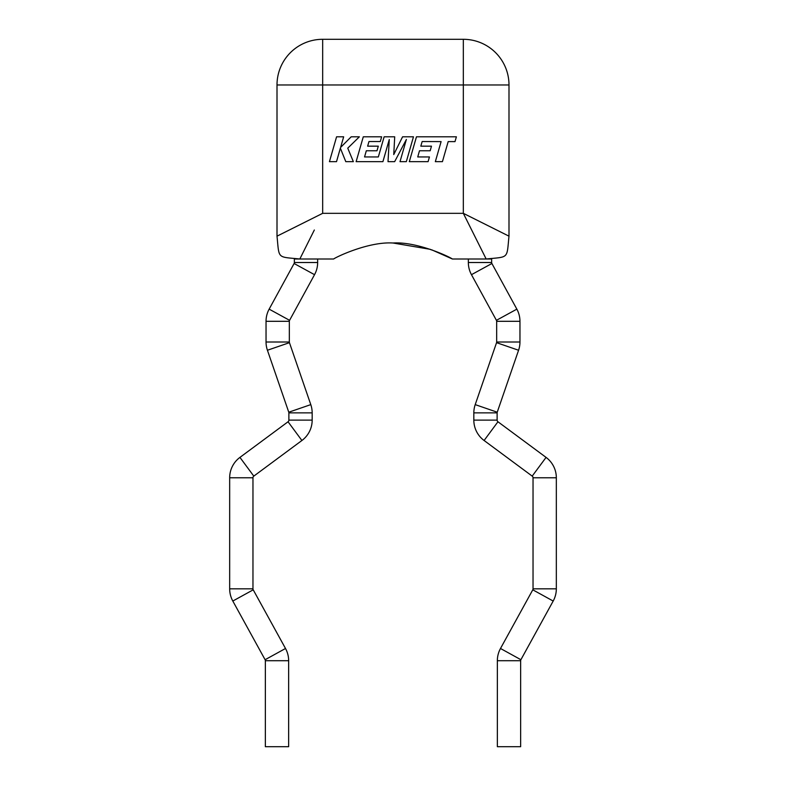 <?xml version="1.0" encoding="UTF-8"?>
<svg xmlns="http://www.w3.org/2000/svg" width="786" height="786" viewBox="0 0 786 786"><rect width="100%" height="100%" fill="white"/><g stroke="black" fill="none" stroke-linecap="round" stroke-linejoin="round"><path stroke-width="1.18" d="M471.462 274.678L491.898 263.507A2.053 2.053 0 0 1 491.643 262.514L468.348 262.514A25.349 25.349 0 0 0 471.462 274.678L496.418 320.324A2.053 2.053 0 0 1 496.664 321.307L519.959 321.307L519.959 341.998A25.349 25.349 0 0 1 518.573 350.251L497.233 412.208A2.053 2.053 0 0 0 497.125 412.876L497.125 420.117A2.053 2.053 0 0 0 497.951 421.768L546.064 457.393A25.349 25.349 0 0 1 556.331 477.77L556.331 588.822A25.349 25.349 0 0 1 553.187 601.044L520.902 659.719A2.053 2.053 0 0 0 520.646 660.712L520.646 746.7L497.351 746.7L497.351 660.712L520.646 660.712M491.898 263.507L516.854 309.144A25.349 25.349 0 0 1 519.959 321.307M496.664 321.307L496.664 341.998A2.053 2.053 0 0 1 496.555 342.667L475.216 404.623A25.349 25.349 0 0 0 473.83 412.876L497.125 412.876M473.83 412.876L473.83 420.117A25.349 25.349 0 0 0 484.097 440.494L532.201 476.12A2.053 2.053 0 0 1 533.036 477.77L533.036 588.822A2.053 2.053 0 0 1 532.78 589.814L500.495 648.489A25.349 25.349 0 0 0 497.351 660.712M314.538 274.678L294.102 263.507A2.053 2.053 0 0 0 294.357 262.514L317.652 262.514A25.349 25.349 0 0 1 314.538 274.678L289.582 320.324A2.053 2.053 0 0 0 289.336 321.307L266.041 321.307L266.041 341.998A25.349 25.349 0 0 0 267.427 350.251L288.767 412.208A2.053 2.053 0 0 1 288.875 412.876L288.875 420.117A2.053 2.053 0 0 1 288.049 421.768L239.936 457.393A25.349 25.349 0 0 0 229.669 477.77L229.669 588.822A25.349 25.349 0 0 0 232.813 601.044L265.098 659.719A2.053 2.053 0 0 1 265.354 660.712L265.354 746.7L288.649 746.7L288.649 660.712L265.354 660.712M294.102 263.507L269.146 309.144A25.349 25.349 0 0 0 266.041 321.307M289.336 321.307L289.336 341.998A2.053 2.053 0 0 0 289.445 342.667L310.784 404.623A25.349 25.349 0 0 1 312.17 412.876L312.17 420.117A25.349 25.349 0 0 1 301.903 440.494L253.799 476.12A2.053 2.053 0 0 0 252.964 477.77L252.964 588.822A2.053 2.053 0 0 0 253.22 589.814L285.505 648.489A25.349 25.349 0 0 1 288.649 660.712M480.01 221.672L463.327 213.33L486.161 258.997L491.643 258.997L491.643 262.514M452.372 258.997C449.631 256.855 417.12 241.43 393 243.012C368.801 241.449 336.398 256.855 333.628 258.997L299.839 258.997C276.76 256.658 279.344 259.242 277.006 236.164L277.006 84.967A45.667 45.667 0 0 1 322.673 39.3L463.327 39.3A45.667 45.667 0 0 1 508.994 84.967L508.994 236.164C506.656 259.242 509.24 256.658 486.161 258.997L452.372 258.997L431.593 249.771M430.335 249.339L393.049 243.012M306.982 244.701L310.421 237.834M314.331 230.013L299.839 258.997L294.357 258.997L294.357 262.514M280.848 234.238L277.006 236.164C279.344 259.242 276.76 256.658 299.839 258.997M486.161 258.997C509.24 256.658 506.656 259.242 508.994 236.164L463.327 213.33L463.327 84.967L322.673 84.967L322.673 213.33L463.327 213.33M305.99 221.672L298.159 225.582M291.301 229.021L285.397 231.968M494.699 229.021L487.841 225.582M277.006 236.164L322.673 213.33M422.161 141.549L441.103 141.608L435.336 161.67L442.42 161.67L448.187 141.608L454.996 141.618L456.391 136.813L416.462 136.813L409.31 161.67L428.095 161.67L429.441 156.945L417.739 156.945L419.498 150.765L430.168 150.765L431.475 146.167L420.815 146.167L422.161 141.549M413.465 136.813L402.57 136.813L393.757 154.577L394.71 136.813L384.128 136.813L378.341 156.945L364.557 156.945L366.315 150.765L376.985 150.765L378.302 146.167L367.632 146.167L368.978 141.549L380.306 141.549L381.642 136.813L363.279 136.813L356.127 161.67L382.91 161.67L389.267 139.544L388.019 161.67L394.651 161.67L406.391 139.436L400.005 161.67L406.323 161.67L413.465 136.813M336.575 136.813L329.432 161.67L336.506 161.67L340.367 148.171L345.791 161.67L353.356 161.67L347.756 148.171L359.359 136.813L351.185 136.813L340.613 147.414L343.659 136.813L336.575 136.813M475.216 404.623L497.233 412.208M473.83 420.117L497.125 420.117M484.097 440.494L497.951 421.768M500.495 648.489L520.902 659.719M289.582 320.324L269.146 309.144M289.336 341.998L266.041 341.998M289.445 342.667L267.427 350.251M253.799 476.12L239.936 457.393M252.964 477.77L229.669 477.77M252.964 588.822L229.669 588.822M253.22 589.814L232.813 601.044M496.418 320.324L516.854 309.144M496.664 341.998L519.959 341.998M496.555 342.667L518.573 350.251M532.201 476.12L546.064 457.393M533.036 477.77L556.331 477.77M533.036 588.822L556.331 588.822M532.78 589.814L553.187 601.044M310.784 404.623L288.767 412.208M312.17 412.876L288.875 412.876M312.17 420.117L288.875 420.117M301.903 440.494L288.049 421.768M285.505 648.489L265.098 659.719M277.006 84.967A45.667 45.667 0 0 1 322.673 39.3L322.673 84.967L277.006 84.967M463.327 39.3A45.667 45.667 0 0 1 508.994 84.967L463.327 84.967L463.327 39.3M317.652 262.514L317.652 258.997M468.348 262.514L468.348 258.997"/></g></svg>
